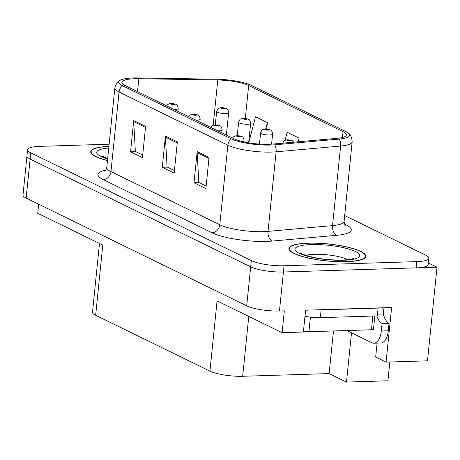 <?xml version="1.0" encoding="UTF-8"?>
<svg xmlns="http://www.w3.org/2000/svg" width="460" height="460" viewBox="0 0 460 460"><rect width="100%" height="100%" fill="white"/><g stroke="black" fill="none" stroke-linecap="round" stroke-linejoin="round"><path stroke-width="0.69" d="M351.503 332.822L346.501 382.076L329.13 373.589L242.684 376.28A24.121 5.342 -174.2 0 1 209.938 371.116L217.068 300.915L282.106 332.689L303.37 332.028L305.589 310.19L391.621 307.51L386.072 362.112L375.682 357.035L377.096 343.114M209.938 371.116L95.651 315.278L102.781 245.077L37.749 213.296L38.675 204.188M109.135 144.204L39.698 146.366A24.121 5.342 5.8 0 0 27.594 149.742L23 194.982A24.121 5.342 5.8 0 0 26.151 198.07L246.715 305.837A24.121 5.342 5.8 0 0 279.456 311L284.32 310.851L282.106 332.689M26.151 198.07L30.113 159.068A24.121 5.342 5.8 0 1 26.962 155.98A24.121 5.342 5.8 0 0 30.113 159.068L250.677 266.834A24.121 5.342 5.8 0 0 283.417 271.998L437 267.22L427.489 360.824L386.072 362.112M437 267.22L428.404 263.017M346.501 382.076L387.918 380.788L389.827 361.997M95.651 315.278A24.121 5.342 -174.2 0 1 92.5 312.19L99.481 243.461M329.13 373.589L333.466 330.959M346.374 261.717A38.594 8.55 5.8 0 0 365.734 256.318A38.594 8.55 5.8 0 0 347.001 246.934A38.594 8.55 5.8 0 0 308.303 243.116A38.594 8.55 5.8 0 0 288.943 248.515A38.594 8.55 5.8 0 0 307.683 257.899A38.594 8.55 5.8 0 0 346.374 261.717M268.985 144.29A25.731 5.698 -174.2 0 1 234.059 138.782L125.246 85.617A25.731 5.698 -174.2 0 1 121.888 82.328A25.731 5.698 -174.2 0 1 138.845 78.7L217.781 79.994A25.731 5.698 -174.2 0 1 248.653 85.525L343.039 131.64A25.731 5.698 -174.2 0 1 346.397 134.935A25.731 5.698 -174.2 0 1 337.157 138.322L272.659 144.078A25.731 5.698 -174.2 0 1 268.985 144.29M270.572 145.067A28.945 6.411 5.8 0 0 274.7 144.825L339.204 139.07A28.945 6.411 5.8 0 0 348.438 133.187A28.945 6.411 5.8 0 0 345.816 131.554L251.436 85.439A28.945 6.411 5.8 0 0 216.7 79.218L137.77 77.924A28.945 6.411 5.8 0 0 120.238 80.207A28.945 6.411 5.8 0 0 122.463 85.704L231.282 138.874A28.945 6.411 5.8 0 0 270.572 145.067M27.594 149.742A24.121 5.342 5.8 0 0 30.745 152.829L30.113 159.068L250.677 266.834A24.121 5.342 5.8 0 0 283.417 271.998L416.15 267.869A24.121 5.342 5.8 0 0 428.254 264.494L428.887 258.255A24.121 5.342 5.8 0 0 425.736 255.168L344.672 215.556M142.703 155.049L135.355 151.461L133.693 121.647A6.434 5.376 -64 0 1 133.716 120.566L130.548 151.771L142.445 157.584L145.613 126.379L133.716 120.566M135.66 151.61L130.548 151.771M206.155 186.053L198.806 182.465L197.144 152.651A6.434 5.376 -64 0 1 197.167 151.57L193.999 182.769L205.896 188.583L209.064 157.383L197.167 151.57M199.111 182.608L193.999 182.769M174.426 170.551L167.078 166.963L165.416 137.149A6.434 5.376 -64 0 1 165.445 136.068L162.276 167.267L174.173 173.081L177.341 141.881L165.445 136.068M167.382 167.112L162.276 167.267M108.922 146.32A38.594 8.55 5.8 0 0 90.746 151.679A38.594 8.55 5.8 0 0 107.473 160.58M30.745 152.829L251.309 260.596A24.121 5.342 5.8 0 0 284.056 265.759L416.789 261.631A24.121 5.342 5.8 0 0 428.887 258.255M266.708 129.064L267.369 122.59L255.472 116.777L248.762 142.841M298.718 141.755L299.092 138.092L287.195 132.279L285.148 140.22M299.092 138.092L298.137 141.806M267.369 122.59L265.707 129.03M226.159 108.405A4.019 3.272 114.3 0 0 226.009 108.33A4.019 3.272 114.3 0 0 224.75 108.094A2.012 0.443 5.8 0 0 222.071 107.686A2.012 0.443 5.8 0 0 221.323 108.221A2.012 0.443 5.8 0 0 224.049 108.652A2.012 0.443 5.8 0 0 224.836 108.134L222.261 108.088L224.75 108.094M224.836 108.134A4.019 3.444 -62 0 1 226.331 108.485C227.493 108.698 228.269 110.095 228.66 112.677A6.032 1.334 -174.2 0 1 225.636 113.522A6.032 1.334 -174.2 0 1 219.592 112.924A6.032 1.334 -174.2 0 1 216.666 111.458C217.764 108.968 218.465 107.899 218.782 108.249L221.547 107.565L226.009 108.33M175.703 104.265A4.019 3.272 114.3 0 0 175.553 104.19A4.019 3.272 114.3 0 0 174.294 103.954A2.012 0.443 5.8 0 0 171.609 103.546A2.012 0.443 5.8 0 0 170.867 104.087A2.012 0.443 5.8 0 0 173.592 104.512A2.012 0.443 5.8 0 0 174.38 103.995L171.804 103.948L174.294 103.954M174.38 103.995A4.019 3.444 -62 0 1 175.875 104.345C177.037 104.558 177.813 105.955 178.204 108.537A6.032 1.334 -174.2 0 1 175.179 109.382A6.032 1.334 -174.2 0 1 173.88 109.382M382.576 307.792A8.038 6.722 -64 0 1 383.479 312.409L383.324 313.967A16.083 8.079 -91.8 0 0 389.034 323.311L382.082 323.524L381.323 331.016A16.083 8.079 88.2 0 1 373.894 343.212A16.083 8.079 88.2 0 1 371.806 342.74L346.84 330.539M382.082 323.524A16.083 8.079 88.2 0 1 376.843 315.911M389.034 323.311L388.274 330.797A16.083 8.079 88.2 0 1 380.84 342.993L373.894 343.212M316.9 309.839A16.083 3.565 5.8 0 0 321.126 309.873L378.108 308.096A16.083 3.565 -174.2 0 1 377.752 307.941M304.974 316.25A16.083 3.565 5.8 0 0 320.332 317.67L377.315 315.899L378.108 308.096M383.324 313.967L377.493 314.151M248.13 119.134A4.019 3.272 114.3 0 0 247.98 119.065A4.019 3.272 114.3 0 0 246.721 118.829A2.012 0.443 5.8 0 0 244.036 118.415A2.012 0.443 5.8 0 0 243.294 118.956A2.012 0.443 5.8 0 0 246.019 119.387A2.012 0.443 5.8 0 0 246.807 118.87L244.231 118.824L246.721 118.829M246.807 118.87A4.019 3.444 -62 0 1 248.296 119.22C249.464 119.427 250.24 120.825 250.631 123.412A6.032 1.334 -174.2 0 1 247.606 124.257A6.032 1.334 -174.2 0 1 241.563 123.659A6.032 1.334 -174.2 0 1 238.631 122.193C239.729 119.703 240.436 118.634 240.747 118.985L243.518 118.3L247.98 119.065M270.095 129.869A4.019 3.272 114.3 0 0 269.951 129.795A4.019 3.272 114.3 0 0 268.692 129.559A2.012 0.443 5.8 0 0 266.006 129.151A2.012 0.443 5.8 0 0 265.259 129.691A2.012 0.443 5.8 0 0 267.99 130.123A2.012 0.443 5.8 0 0 268.778 129.605L266.196 129.553L268.692 129.559M268.778 129.605A4.019 3.444 -62 0 1 270.267 129.956C271.434 130.163 272.211 131.56 272.602 134.148A6.032 1.334 -174.2 0 1 269.577 134.987A6.032 1.334 -174.2 0 1 263.528 134.395A6.032 1.334 -174.2 0 1 260.601 132.928C261.7 130.439 262.407 129.369 262.717 129.714L265.483 129.036L269.951 129.795M292.065 140.605A4.019 3.272 114.3 0 0 291.916 140.53A4.019 3.272 114.3 0 0 290.657 140.294A2.012 0.443 5.8 0 0 287.977 139.886A2.012 0.443 5.8 0 0 287.23 140.426A2.012 0.443 5.8 0 0 289.961 140.852A2.012 0.443 5.8 0 0 290.749 140.34L288.167 140.288L290.657 140.294M290.749 140.34A4.019 3.444 -62 0 1 292.238 140.685L293.905 142.18M197.673 115A4.019 3.272 114.3 0 0 197.524 114.925A4.019 3.272 114.3 0 0 196.265 114.689A2.012 0.443 5.8 0 0 193.579 114.281A2.012 0.443 5.8 0 0 192.832 114.816A2.012 0.443 5.8 0 0 195.563 115.247A2.012 0.443 5.8 0 0 196.351 114.73L193.769 114.684L196.265 114.689M196.351 114.73A4.019 3.444 -62 0 1 197.84 115.08C199.007 115.293 199.784 116.69 200.175 119.272A6.032 1.334 -174.2 0 1 197.15 120.117A6.032 1.334 -174.2 0 1 195.851 120.117M219.638 125.729A4.019 3.272 114.3 0 0 219.495 125.66A4.019 3.272 114.3 0 0 218.236 125.425A2.012 0.443 5.8 0 0 215.55 125.011A2.012 0.443 5.8 0 0 214.803 125.551A2.012 0.443 5.8 0 0 217.534 125.982A2.012 0.443 5.8 0 0 218.322 125.465L215.74 125.419L218.236 125.425M218.322 125.465A4.019 3.444 -62 0 1 219.811 125.816C220.972 126.023 221.755 127.42 222.145 130.007A6.032 1.334 -174.2 0 1 219.121 130.853A6.032 1.334 -174.2 0 1 217.816 130.847M241.609 136.465A4.019 3.272 114.3 0 0 241.46 136.396A4.019 3.272 114.3 0 0 240.2 136.154A2.012 0.443 5.8 0 0 237.521 135.746A2.012 0.443 5.8 0 0 236.773 136.286A2.012 0.443 5.8 0 0 239.499 136.718A2.012 0.443 5.8 0 0 240.287 136.2L237.711 136.148L240.2 136.154M240.287 136.2A4.019 3.444 -62 0 1 241.782 136.551C242.943 136.758 243.719 138.155 244.116 140.743A6.032 1.334 -174.2 0 1 242.19 141.513M346.179 261.619A38.191 8.464 -174.2 0 1 307.884 257.841A38.191 8.464 -174.2 0 1 289.346 248.555A38.191 8.464 -174.2 0 1 308.505 243.213A38.191 8.464 -174.2 0 1 346.794 246.991A38.191 8.464 -174.2 0 1 365.338 256.277A38.191 8.464 -174.2 0 1 346.179 261.619M303.485 330.872A4.019 0.891 5.8 0 0 308.924 331.723L371.467 329.774A4.019 0.891 5.8 0 0 373.485 329.21L374.831 315.974M107.485 160.477A38.191 8.464 -174.2 0 1 91.143 151.719A38.191 8.464 -174.2 0 1 108.911 146.429M279.456 311L284.056 265.759M246.715 305.837L251.309 260.596M242.684 376.28L248.768 316.399M344.425 224.072L346.035 224.859A40.204 8.907 -174.2 0 1 336.852 235.29L272.349 241.052A40.204 8.907 -174.2 0 1 212.043 232.777L103.23 179.613A8.038 6.722 116 0 0 110.969 171.597L219.788 224.762A32.16 7.124 5.8 0 0 263.442 231.644A32.16 7.124 5.8 0 0 268.03 231.38L332.534 225.618A32.16 7.124 5.8 0 0 344.08 221.386C344.804 224.974 345.19 226.32 345.247 225.434M103.23 179.613A40.204 8.907 -174.2 0 1 105.857 170.091M106.772 167.48A32.16 7.124 5.8 0 0 110.969 171.597L119.054 92.034A32.16 7.124 -174.2 0 1 114.85 87.917L106.772 167.48C105.886 170.16 105.236 171.402 104.817 171.212M348.438 133.187C350.566 134.349 351.808 137.224 352.159 141.824A32.16 7.124 -174.2 0 1 340.613 146.056L276.115 151.817A32.16 7.124 -174.2 0 1 271.526 152.082A32.16 7.124 -174.2 0 1 227.867 145.199A8.038 6.722 -64 0 1 231.282 138.874M274.7 144.825A8.038 5.146 -95.1 0 1 276.115 151.817L268.03 231.38A8.038 5.146 84.9 0 0 272.349 241.052M336.852 235.29A8.038 5.146 84.9 0 1 332.534 225.618L340.613 146.056A8.038 5.146 -95.1 0 0 339.204 139.07M122.463 85.704A8.038 6.722 116 0 0 119.054 92.034L227.867 145.199L219.788 224.762A8.038 6.722 116 0 1 212.043 232.777M416.789 261.631L416.15 267.869M344.747 224.762A8.038 6.722 116 0 0 346.035 224.859M248.653 85.525L245.318 118.387M217.781 79.994L213.193 125.177M138.845 78.7L137.534 91.62M343.039 131.64L342.441 137.482M165.416 137.149L177.232 142.922M197.144 152.651L208.961 158.424M133.693 121.647L145.51 127.42M320.332 317.67L321.126 309.873M388.274 330.797L381.323 331.016M347.915 259.647A24.524 5.434 5.8 0 0 314.456 254.305A24.524 5.434 5.8 0 0 305.728 255.357M343.401 260.262A32.562 7.216 -174.2 0 1 299.195 253.293A32.562 7.216 -174.2 0 1 311.282 244.57A32.562 7.216 -174.2 0 1 355.488 251.539A32.562 7.216 -174.2 0 1 343.401 260.262M371.467 329.774L372.864 316.037M308.924 331.723L310.402 317.153M107.64 158.924A32.562 7.216 -174.2 0 1 108.75 147.976M120.238 80.207C117.921 80.914 116.127 83.484 114.85 87.917M352.159 141.824L344.08 221.386M215.297 124.89L216.666 111.458M226.389 135.039L228.66 112.677M166.646 105.846L167.808 104.454L170.079 103.517L175.553 104.19M177.922 111.354L178.204 108.537M237.268 135.625L238.631 122.193M248.659 142.824L250.631 123.412M259.469 144.083L260.601 132.928M271.584 144.164L272.602 134.148M282.572 143.664C283.67 141.174 284.372 140.099 284.688 140.449L287.454 139.765L291.916 140.53M188.617 116.581L189.779 115.184L192.05 114.252L197.524 114.925M199.887 122.09L200.175 119.272M210.582 127.316L211.749 125.919L214.021 124.988L219.495 125.66M221.858 132.825L222.145 130.007M232.553 138.046L233.714 136.654L235.986 135.717L241.46 136.396M243.995 141.927L244.116 140.743M300.69 253.155C299.661 253.132 302.617 254.242 309.563 256.473L316.141 257.911C325.226 259.532 333.966 260.239 342.361 260.026C352.049 259.612 353.734 258.296 353.303 258.497M289.346 248.555L289.219 249.78M365.338 256.277L365.211 257.502M102.488 156.314L107.674 158.568M91.143 151.719L91.022 152.944"/></g></svg>
